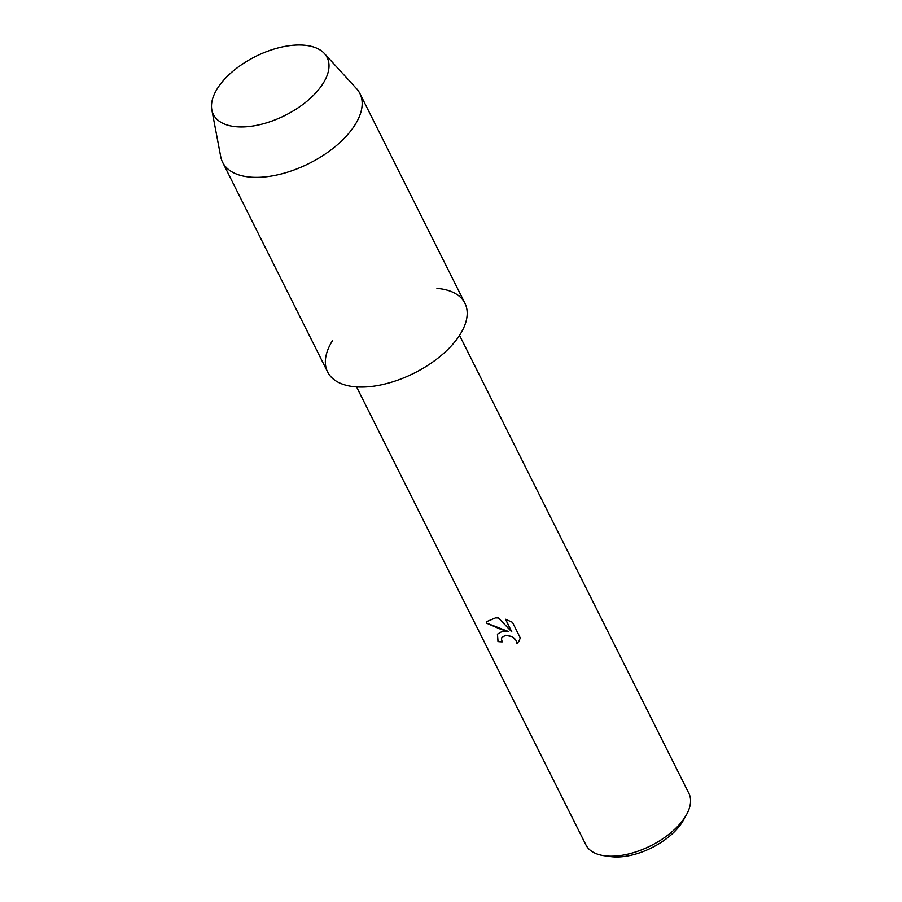 <?xml version="1.0" encoding="UTF-8"?>
<svg xmlns="http://www.w3.org/2000/svg" width="902" height="902" viewBox="0 0 902 902"><rect width="100%" height="100%" fill="white"/><g stroke="black" fill="none" stroke-linecap="round" stroke-linejoin="round"><path stroke-width="1.35" d="M245.276 126.832A63.614 32.957 -26.6 0 0 323.446 82.871A63.614 32.957 -26.6 0 0 295.236 45.1A63.614 32.957 -26.6 0 0 217.066 89.061A63.614 32.957 -26.6 0 0 245.276 126.832A63.614 32.957 -26.6 0 0 310.987 97.698A63.614 32.957 -26.6 0 0 324.393 53.5A63.614 32.957 -26.6 0 0 295.236 45.1A63.614 32.957 -26.6 0 0 236.121 68.642A63.614 32.957 -26.6 0 0 211.835 109.864A63.614 32.957 -26.6 0 0 245.276 126.832M332.488 340.685A76.771 39.767 -26.6 0 0 366.122 386.935A76.771 39.767 -26.6 0 0 457.641 338.126A76.771 39.767 -26.6 0 0 436.951 288.381M487.012 621.489L495.502 617.904L498.468 617.96L511.806 631.919L505.458 619.246L512.471 622.335L520.296 637.973L518.954 641.153L516.857 643.678L516.226 640.713L514.444 638.39L511.817 636.598L505.796 635.335L501.94 637.286L501.456 639.033L502.2 641.886A57.581 29.822 153.4 0 1 497.994 641.593L497.43 634.207L502.256 631.389L508.232 631.445L501.309 629.517L486.358 623.113L487.012 621.489L486.403 623.034L508.232 631.445M356.572 386.913L585.905 844.892A57.581 29.822 -26.6 0 0 604.509 855.772A57.581 29.822 -26.6 0 0 614.781 856.099A57.581 29.822 -26.6 0 0 686.445 814.743A57.581 29.822 -26.6 0 0 688.869 793.32L459.535 335.352M604.509 855.772L610.789 856.618A50.997 26.417 -26.6 0 0 619.877 856.9A50.997 26.417 -26.6 0 0 683.355 820.279L686.445 814.743M501.986 637.207L505.842 635.267L511.862 636.519L516.271 640.634L516.857 643.678M516.902 643.611L518.977 641.119M497.453 634.185L498.039 641.514A57.469 29.766 -26.6 0 0 502.166 641.818M505.56 619.279L511.806 631.919M211.835 109.864L220.753 156.745A76.771 39.767 -26.6 0 0 222.614 162.281A76.771 39.767 -26.6 0 0 261.106 177.22A76.771 39.767 -26.6 0 0 336.559 145.481A76.771 39.767 -26.6 0 0 359.909 93.526A76.771 39.767 -26.6 0 0 356.594 88.723L324.393 53.5M222.614 162.281L327.629 371.985A76.771 39.767 -26.6 0 0 366.122 386.935A76.771 39.767 -26.6 0 0 441.563 355.196A76.771 39.767 -26.6 0 0 464.925 303.241L359.909 93.526"/></g></svg>

